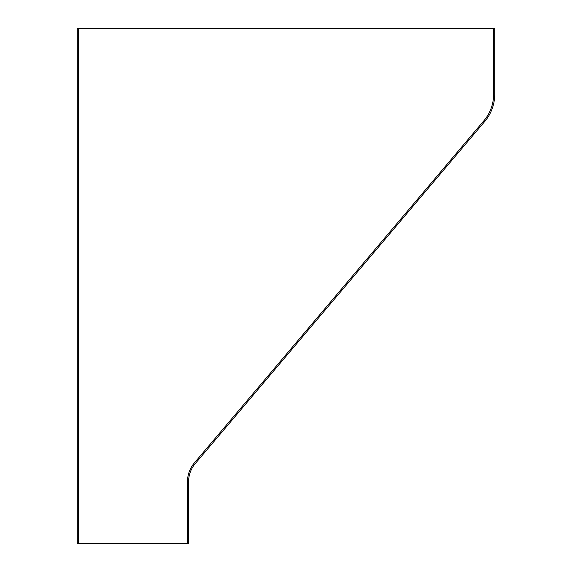 <?xml version="1.0" encoding="UTF-8"?>
<svg xmlns="http://www.w3.org/2000/svg" width="572" height="572" viewBox="0 0 572 572"><rect width="100%" height="100%" fill="white"/><g stroke="black" fill="none" stroke-linecap="round" stroke-linejoin="round"><path stroke-width="0.86" d="M78.407 28.6L78.407 543.4L77.299 543.4L77.299 28.6L494.701 28.6L494.701 94.423A41.742 41.742 0 0 1 484.827 121.386L195.188 463.685A27.828 27.828 0 0 0 188.603 481.653L188.603 543.4L187.494 543.4L187.494 481.653A28.943 28.943 0 0 1 194.337 462.962L483.976 120.663A40.626 40.626 0 0 0 493.593 94.423L493.593 28.6M187.494 543.4L78.407 543.4"/></g></svg>
